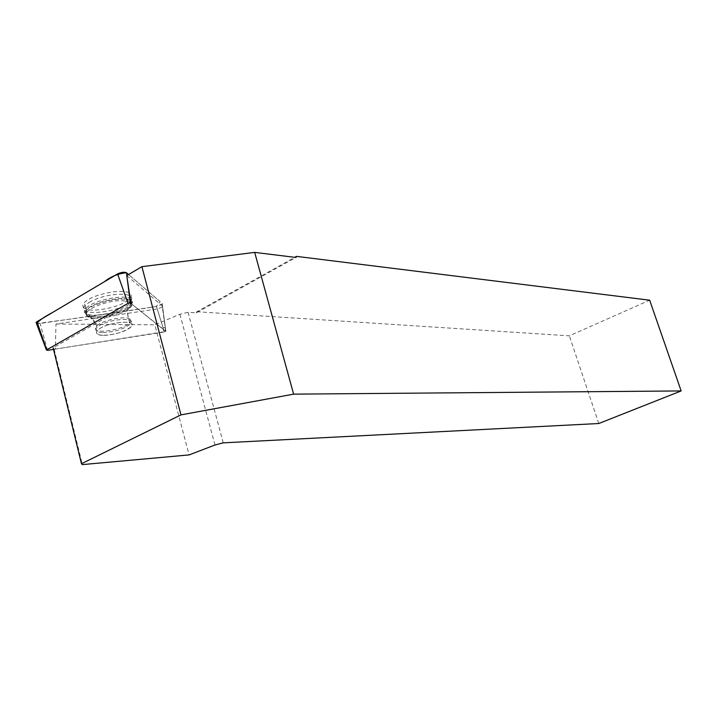 <?xml version="1.0" encoding="UTF-8"?>
<svg xmlns="http://www.w3.org/2000/svg" width="717" height="717" viewBox="0 0 717 717"><rect width="100%" height="100%" fill="white"/><g stroke="black" fill="none" stroke-linecap="round" stroke-linejoin="round"><path stroke-width="0.54" stroke-dasharray="3.58 2.69" d="M97.494 334.086C96.123 333.136 96.186 331.881 97.682 330.322C105.121 322.094 139.627 318.787 130.826 326.997C125.977 332.688 102.137 337.806 97.494 334.086M53.533 349.403L165.815 331.433L130.369 303.022M36.531 323.6C77.346 318.276 117.23 312.594 156.189 306.562L160.196 301.705L128.558 274.53L162.123 303.363L161.961 304.402L156.485 306.517L37.669 323.806M84.301 308.122C82.455 306.768 82.419 305.039 84.185 302.915C90.405 294.57 124.453 287.687 130.01 293.54C131.695 295.001 131.507 296.82 129.427 298.989C122.428 307.01 90.781 313.49 84.301 308.122M162.338 307.01L157.238 308.973L55.989 324.003L55.343 349.107L54.116 349.116L53.148 347.817L130.906 303.434L165.591 330.949L162.481 306.051L165.277 326.844M223.256 442.846L188.051 312.289L196.324 312.818L295.987 257.466M188.051 312.289L179.895 314.243L154.836 324.828L189.082 454.919M55.989 324.003L154.836 324.828M126.757 275.597L162.481 306.051M196.324 312.818L196.888 311.734L294.777 257.322M196.888 311.734L569.361 335.834L649.665 300.199M598.776 423.514L569.361 335.834M214.966 445.015L179.895 314.243M55.343 349.107L163.44 332.123L165.591 330.949M157.238 308.973L163.126 328.019L163.44 332.123M89.213 302.287C99.932 296.659 111.368 293.979 123.53 294.239C131.408 295.108 133.577 297.582 130.037 301.66C120.196 312.854 74.272 317.183 84.965 305.63L89.213 302.287M163.126 328.019L165.215 327.212M54.116 349.116L82.347 464.607M102.845 335.296C96.92 334.893 95.2 333.226 97.682 330.304C105.121 322.076 139.627 318.769 130.826 326.979C124.023 332.123 114.702 334.893 102.845 335.296M47.519 350.344L40.17 323.681M156.485 306.517L164.363 331.989M126.819 275.552L127.259 278.985M165.86 331.182L162.123 303.363M131.059 299.24C125.609 293.576 92.152 300.378 86.013 308.507C75.428 319.863 120.752 315.534 130.476 304.528C132.52 302.413 132.717 300.647 131.059 299.24M130.897 301.149C133.102 303.174 131.838 305.711 127.124 308.758C114.819 316.995 83.943 319.97 85.825 312.531C85.708 304.564 124.713 294.768 130.897 301.149M130.01 319.226C125.959 315.31 101.644 320.275 96.616 326.101C95.128 327.678 95.065 328.942 96.436 329.91C101.088 333.665 124.919 328.583 129.75 322.847L130.844 320.84L130.01 319.226M126.837 275.66L127.267 279.03M124.435 298.675C132.206 299.5 134.348 301.92 130.835 305.917C125.493 311.725 105.399 317.604 93.703 316.771C85.897 316.134 83.45 313.849 86.372 309.923C91.068 303.954 112.686 297.573 124.435 298.675M102.155 332.554C96.221 332.141 94.501 330.465 96.974 327.526C104.404 319.271 138.901 316.009 130.118 324.254C123.324 329.408 114.003 332.177 102.155 332.554M94.545 318.24C106.573 318.258 117.552 315.561 127.501 310.138C135.889 303.569 132.573 300.45 117.552 300.773C103.463 301.92 86.623 309.018 86.183 313.929C86.031 316.421 88.818 317.855 94.545 318.24M165.815 331.433L161.961 304.402M130.037 301.66L130.835 305.917L127.501 310.138C127.474 313.867 128.343 318.572 130.118 324.254L129.75 322.847C127.976 317.174 127.106 312.478 127.124 308.758L130.476 304.528L129.427 298.989M84.965 305.63L86.372 309.923L86.183 313.929C91.167 317.272 94.769 321.799 96.974 327.526L96.616 326.101C94.402 320.382 90.808 315.856 85.825 312.531L86.013 308.507L84.185 302.915M165.179 327.248L165.493 331.353"/><path stroke-width="1.08" d="M127.259 278.985L130.369 303.022L128.02 303.363L46.686 349.878L47.519 350.344L53.533 349.403M37.669 323.806L36.083 322.408L36.952 321.718L117.579 273.921C121.254 272.218 124.211 271.815 126.452 272.729L128.558 274.53L126.452 272.729L126.819 275.552M293.629 394.144L681.15 390.935L649.665 300.199L296.48 256.372L295.987 257.466L254.687 252.393L293.629 394.144L180.98 414.883L141.903 266.679L126.757 275.597L130.906 303.434M53.148 347.817L81.469 463.729L180.98 414.883M681.15 390.935L598.776 423.514L223.256 442.846L214.966 445.015L189.082 454.919L82.347 464.607L81.469 463.729M254.687 252.393L141.903 266.679M294.777 257.322L296.48 256.372M36.531 323.6C39.381 320.257 44.544 316.654 52.027 312.782L104.404 281.727C110.606 276.654 117.955 273.652 126.452 272.729M128.02 303.363L117.579 273.921M36.952 321.718L46.686 349.878M46.453 350.048L36.083 322.408"/></g></svg>
